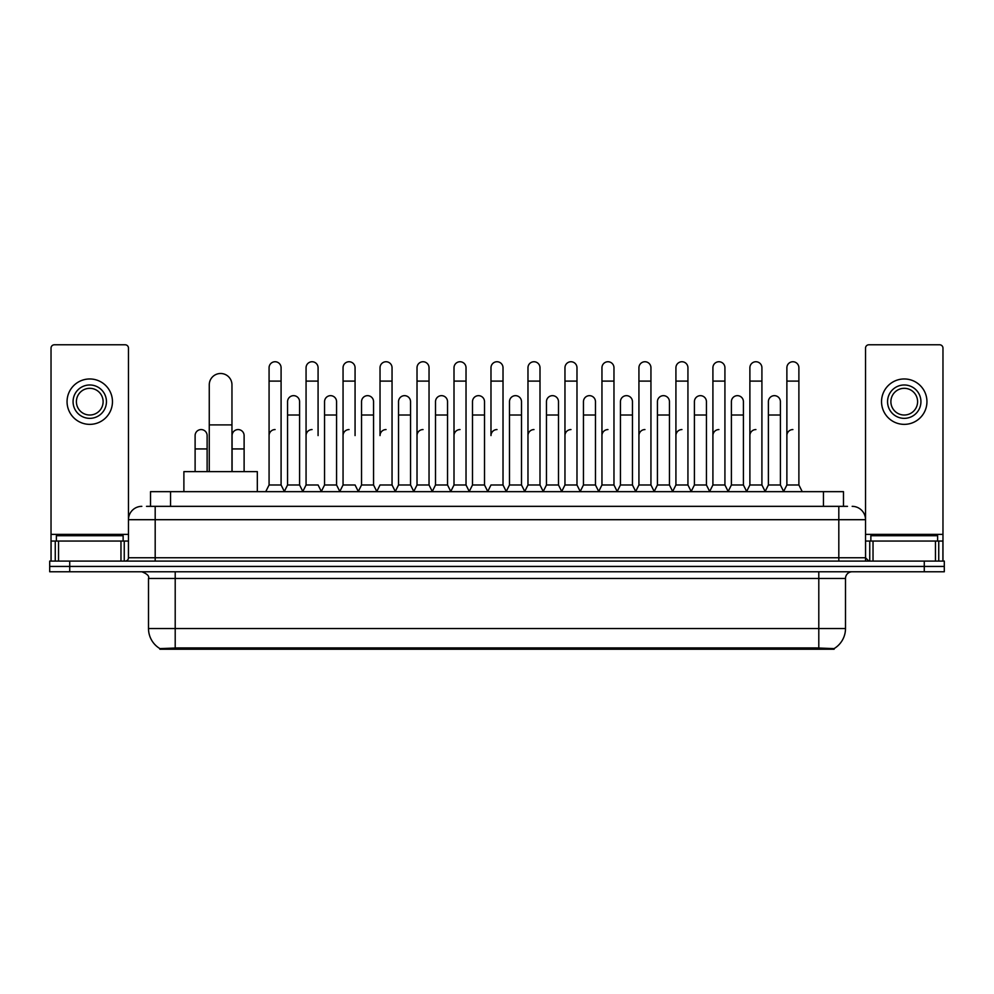 <?xml version="1.0" encoding="UTF-8"?>
<svg xmlns="http://www.w3.org/2000/svg" width="994" height="994" viewBox="0 0 994 994"><rect width="100%" height="100%" fill="white"/><g stroke="black" fill="none" stroke-linecap="round" stroke-linejoin="round"><path stroke-width="1.49" d="M146.503 506.344L155.188 506.344L146.503 506.344L150.516 506.344L150.516 491.657L843.484 491.657L843.484 506.344M834.14 649.219L159.86 649.219L159.86 648.56M148.504 628.519L175.205 628.519L175.205 578.446L148.504 578.446L148.504 628.519A23.371 23.371 0 0 0 159.935 648.61L177.876 647.926L816.124 647.926L834.065 648.61A23.371 23.371 0 0 0 845.496 628.519L845.496 578.446A6.672 6.672 0 0 1 852.169 571.774M944.3 571.774L944.3 566.431L49.7 566.431L49.7 571.774L69.729 571.774L69.729 566.431L49.7 566.431L49.7 561.088L69.729 561.088L69.729 566.431L944.3 566.431L944.3 571.774L69.729 571.774M141.831 506.344A13.357 13.357 0 0 0 128.475 519.7L128.475 557.758A3.342 3.342 0 0 1 125.145 561.088M852.169 506.344A13.357 13.357 0 0 1 865.525 519.7L155.188 519.7L155.188 506.344L847.497 506.344M935.453 561.088L935.453 541.059L942.971 541.059L942.971 561.088L942.971 348.124A3.342 3.342 0 0 0 939.628 344.781L868.855 344.781A3.342 3.342 0 0 0 865.525 348.124L865.525 557.758L868.855 561.088M944.3 561.088L944.3 566.431L944.3 561.088L69.729 561.088M123.132 541.059L123.132 535.716L56.372 535.716L56.372 541.059M120.97 561.088L120.97 541.059L58.547 541.059L58.547 561.088M155.188 561.088L155.188 519.7L128.475 519.7L128.475 348.124A3.342 3.342 0 0 0 125.145 344.781L54.372 344.781A3.342 3.342 0 0 0 51.029 348.124L51.029 541.059L58.547 541.059M120.97 541.059L128.475 541.059M51.029 561.088L51.029 541.059M89.758 384.976A16.687 16.687 0 0 0 73.071 401.663A16.687 16.687 0 0 0 89.758 418.35A16.687 16.687 0 0 0 106.445 401.663A16.687 16.687 0 0 0 89.758 384.976M89.758 388.319A13.357 13.357 0 0 0 76.401 401.663A13.357 13.357 0 0 0 89.758 415.02A13.357 13.357 0 0 0 103.115 401.663A13.357 13.357 0 0 0 89.758 388.319M89.758 424.363A22.7 22.7 0 0 0 112.459 401.663A22.7 22.7 0 0 0 89.758 378.962A22.7 22.7 0 0 0 67.058 401.663A22.7 22.7 0 0 0 89.758 424.363M937.628 541.059L937.628 535.716L870.868 535.716L870.868 541.059M209.262 471.628L209.262 384.84A11.344 11.344 0 0 1 220.606 373.495A11.344 11.344 0 0 1 231.962 384.84A11.344 11.344 0 0 0 220.606 373.495M231.962 471.628L231.962 384.84M257.322 491.657L257.322 471.628L183.89 471.628L183.89 491.657M265.733 491.657L269.076 484.985L281.091 484.985L284.433 491.657M281.091 484.985L281.091 367.755A6.014 6.014 0 0 0 275.089 361.741A6.014 6.014 0 0 1 275.462 361.754M269.076 484.985L269.076 381.1L281.091 381.1M269.076 381.1L269.076 367.755A6.014 6.014 0 0 1 275.089 361.741M302.723 491.657L306.065 484.985L318.08 484.985L321.422 491.657M318.08 435.583L318.08 367.755A6.014 6.014 0 0 0 312.066 361.741A6.014 6.014 0 0 1 312.451 361.754M306.065 484.985L306.065 381.1L318.08 381.1M306.065 381.1L306.065 367.755A6.014 6.014 0 0 1 312.066 361.741M339.712 491.657L343.054 484.985L355.069 484.985L358.399 491.657M355.069 435.583L355.069 367.755A6.014 6.014 0 0 0 349.056 361.741A6.014 6.014 0 0 1 349.428 361.754M343.054 484.985L343.054 381.1L355.069 381.1M343.054 381.1L343.054 367.755A6.014 6.014 0 0 1 349.056 361.741M376.701 491.657L380.031 484.985L392.046 484.985L395.388 491.657M392.046 484.985L392.046 367.755A6.014 6.014 0 0 0 386.045 361.741A6.014 6.014 0 0 1 386.417 361.754M386.045 429.57A6.014 6.014 0 0 0 380.031 435.583L380.031 381.1L392.046 381.1M380.031 381.1L380.031 367.755A6.014 6.014 0 0 1 386.045 361.741M413.678 491.657L417.02 484.985L429.035 484.985L432.378 491.657M429.035 484.985L429.035 367.755A6.014 6.014 0 0 0 423.034 361.741A6.014 6.014 0 0 1 423.407 361.754M417.02 484.985L417.02 381.1L429.035 381.1M417.02 381.1L417.02 367.755A6.014 6.014 0 0 1 423.034 361.741M450.667 491.657L454.009 484.985L466.024 484.985L469.367 491.657M466.024 484.985L466.024 367.755A6.014 6.014 0 0 0 460.011 361.741A6.014 6.014 0 0 1 460.396 361.754M454.009 484.985L454.009 381.1L466.024 381.1M454.009 381.1L454.009 367.755A6.014 6.014 0 0 1 460.011 361.741M487.656 491.657L490.986 484.985L503.014 484.985L506.344 491.657M503.014 484.985L503.014 367.755A6.014 6.014 0 0 0 497 361.741A6.014 6.014 0 0 1 497.373 361.754M497 429.57A6.014 6.014 0 0 0 490.986 435.583L490.986 381.1L503.014 381.1M490.986 381.1L490.986 367.755A6.014 6.014 0 0 1 497 361.741M524.633 491.657L527.976 484.985L539.99 484.985L543.333 491.657M561.722 491.458L558.491 484.985L546.464 484.985L543.233 491.458L539.99 484.985L539.99 367.755A6.014 6.014 0 0 0 533.989 361.741A6.014 6.014 0 0 1 534.362 361.754M506.244 491.458L509.487 484.985L521.502 484.985L524.745 491.458L527.976 484.985L527.976 381.1L539.99 381.1M527.976 381.1L527.976 367.755A6.014 6.014 0 0 1 533.989 361.741M561.622 491.657L564.965 484.985L576.98 484.985L580.322 491.657M617.299 491.657L613.969 484.985L601.954 484.985L598.711 491.458L595.468 484.985L583.453 484.985L580.223 491.458L576.98 484.985L576.98 367.755A6.014 6.014 0 0 0 570.966 361.741A6.014 6.014 0 0 1 571.351 361.754M564.965 484.985L564.965 381.1L576.98 381.1M564.965 381.1L564.965 367.755A6.014 6.014 0 0 1 570.966 361.741M654.288 491.657L650.946 484.985L638.931 484.985L635.7 491.458L632.457 484.985L620.442 484.985L617.199 491.458L613.969 484.985L613.969 381.1L601.954 381.1L601.954 484.985L598.612 491.657M601.954 381.1L601.954 367.755A6.014 6.014 0 0 1 608.34 361.754A6.014 6.014 0 0 1 613.969 367.755L613.969 381.1M691.277 491.657L687.935 484.985L675.92 484.985L672.677 491.458L669.447 484.985L657.432 484.985L654.189 491.458L650.946 484.985L650.946 381.1L638.931 381.1L638.931 484.985L635.601 491.657M638.931 381.1L638.931 367.755A6.014 6.014 0 0 1 645.317 361.754A6.014 6.014 0 0 1 650.946 367.755L650.946 381.1M728.267 491.657L724.924 484.985L712.909 484.985L709.666 491.458L706.436 484.985L694.408 484.985L691.178 491.458L687.935 484.985L687.935 381.1L675.92 381.1L675.92 484.985L672.578 491.657M675.92 381.1L675.92 367.755A6.014 6.014 0 0 1 682.306 361.754A6.014 6.014 0 0 1 687.935 367.755L687.935 381.1M765.243 491.657L761.913 484.985L749.886 484.985L746.656 491.458L743.413 484.985L731.398 484.985L728.155 491.458L724.924 484.985L724.924 381.1L712.909 381.1L712.909 484.985L709.567 491.657M712.909 381.1L712.909 367.755A6.014 6.014 0 0 1 719.296 361.754A6.014 6.014 0 0 1 724.924 367.755L724.924 381.1M783.533 491.657L786.875 484.985L786.875 381.1L798.89 381.1L798.89 484.985L802.233 491.657L798.89 484.985L786.875 484.985L783.645 491.458L780.402 484.985L768.387 484.985L765.144 491.458L761.913 484.985L761.913 381.1L749.886 381.1L749.886 484.985L746.556 491.657M749.886 381.1L749.886 367.755A6.014 6.014 0 0 1 756.272 361.754A6.014 6.014 0 0 1 761.913 367.755L761.913 381.1M786.875 381.1L786.875 367.755A6.014 6.014 0 0 1 793.262 361.754A6.014 6.014 0 0 1 798.89 367.755L798.89 381.1M284.334 491.458L287.564 484.985L299.592 484.985L302.822 491.458M299.592 484.985L299.592 401.663A6.014 6.014 0 0 0 293.951 395.674A6.014 6.014 0 0 1 299.592 401.663M287.564 484.985L287.564 415.02L299.592 415.02M287.564 415.02L287.564 401.663A6.014 6.014 0 0 1 293.951 395.674M321.323 491.458L324.553 484.985L336.568 484.985L339.811 491.458M336.568 484.985L336.568 401.663A6.014 6.014 0 0 0 330.94 395.674A6.014 6.014 0 0 1 336.568 401.663M324.553 484.985L324.553 415.02L336.568 415.02M324.553 415.02L324.553 401.663A6.014 6.014 0 0 1 330.94 395.674M358.3 491.458L361.543 484.985L373.558 484.985L376.801 491.458M373.558 484.985L373.558 401.663A6.014 6.014 0 0 0 367.929 395.674A6.014 6.014 0 0 1 373.558 401.663M361.543 484.985L361.543 415.02L373.558 415.02M361.543 415.02L361.543 401.663A6.014 6.014 0 0 1 367.929 395.674M395.289 491.458L398.532 484.985L410.547 484.985L413.777 491.458M410.547 484.985L410.547 401.663A6.014 6.014 0 0 0 404.918 395.674A6.014 6.014 0 0 1 410.547 401.663M398.532 484.985L398.532 415.02L410.547 415.02M398.532 415.02L398.532 401.663A6.014 6.014 0 0 1 404.918 395.674M432.278 491.458L435.509 484.985L447.536 484.985L450.767 491.458M447.536 484.985L447.536 401.663A6.014 6.014 0 0 0 441.895 395.674A6.014 6.014 0 0 1 447.536 401.663M435.509 484.985L435.509 415.02L447.536 415.02M435.509 415.02L435.509 401.663A6.014 6.014 0 0 1 441.895 395.674M469.255 491.458L472.498 484.985L484.513 484.985L487.756 491.458M484.513 484.985L484.513 401.663A6.014 6.014 0 0 0 478.884 395.674A6.014 6.014 0 0 1 484.513 401.663M472.498 484.985L472.498 415.02L484.513 415.02M472.498 415.02L472.498 401.663A6.014 6.014 0 0 1 478.884 395.674M521.502 484.985L521.502 401.663A6.014 6.014 0 0 0 515.874 395.674A6.014 6.014 0 0 1 521.502 401.663M509.487 484.985L509.487 415.02L521.502 415.02M509.487 415.02L509.487 401.663A6.014 6.014 0 0 1 515.874 395.674M558.491 484.985L558.491 401.663A6.014 6.014 0 0 0 552.85 395.674A6.014 6.014 0 0 1 558.491 401.663M546.464 484.985L546.464 415.02L558.491 415.02M546.464 415.02L546.464 401.663A6.014 6.014 0 0 1 552.85 395.674M595.468 484.985L595.468 401.663A6.014 6.014 0 0 0 589.84 395.674A6.014 6.014 0 0 1 595.468 401.663M583.453 484.985L583.453 415.02L595.468 415.02M583.453 415.02L583.453 401.663A6.014 6.014 0 0 1 589.84 395.674M632.457 484.985L632.457 401.663A6.014 6.014 0 0 0 626.829 395.674A6.014 6.014 0 0 1 632.457 401.663M620.442 484.985L620.442 415.02L632.457 415.02M620.442 415.02L620.442 401.663A6.014 6.014 0 0 1 626.829 395.674M669.447 484.985L669.447 401.663A6.014 6.014 0 0 0 663.818 395.674A6.014 6.014 0 0 1 669.447 401.663M657.432 484.985L657.432 415.02L669.447 415.02M657.432 415.02L657.432 401.663A6.014 6.014 0 0 1 663.818 395.674M706.436 484.985L706.436 401.663A6.014 6.014 0 0 0 700.795 395.674A6.014 6.014 0 0 1 706.436 401.663M694.408 484.985L694.408 415.02L706.436 415.02M694.408 415.02L694.408 401.663A6.014 6.014 0 0 1 700.795 395.674M743.413 484.985L743.413 401.663A6.014 6.014 0 0 0 737.784 395.674A6.014 6.014 0 0 1 743.413 401.663M731.398 484.985L731.398 415.02L743.413 415.02M731.398 415.02L731.398 401.663A6.014 6.014 0 0 1 737.784 395.674M780.402 484.985L780.402 401.663A6.014 6.014 0 0 0 774.773 395.674A6.014 6.014 0 0 1 780.402 401.663M768.387 484.985L768.387 415.02L780.402 415.02M768.387 415.02L768.387 401.663A6.014 6.014 0 0 1 774.773 395.674M207.125 471.628L207.125 435.583A6.014 6.014 0 0 0 201.496 429.582A6.014 6.014 0 0 1 207.125 435.583M195.11 471.628L195.11 448.928L207.125 448.928M195.11 448.928L195.11 435.583A6.014 6.014 0 0 1 201.496 429.582M935.453 541.059L873.03 541.059L873.03 561.088M865.525 541.059L873.03 541.059M865.525 561.088L865.525 557.758L838.812 557.758L838.812 506.344M904.242 384.976A16.687 16.687 0 0 0 887.555 401.663A16.687 16.687 0 0 0 904.242 418.35A16.687 16.687 0 0 0 920.929 401.663A16.687 16.687 0 0 0 904.242 384.976M904.242 388.319A13.357 13.357 0 0 0 890.885 401.663A13.357 13.357 0 0 0 904.242 415.02A13.357 13.357 0 0 0 917.599 401.663A13.357 13.357 0 0 0 904.242 388.319M904.242 424.363A22.7 22.7 0 0 0 926.942 401.663A22.7 22.7 0 0 0 904.242 378.962A22.7 22.7 0 0 0 881.541 401.663A22.7 22.7 0 0 0 904.242 424.363M244.114 471.628L244.114 435.583A6.014 6.014 0 0 0 238.473 429.582A6.014 6.014 0 0 1 244.114 435.583M232.087 471.628L232.087 448.928L244.114 448.928M232.087 448.928L232.087 435.583A6.014 6.014 0 0 1 238.473 429.582M269.076 435.583A6.014 6.014 0 0 1 275.089 429.57M306.065 435.583A6.014 6.014 0 0 1 312.066 429.57M343.054 435.583A6.014 6.014 0 0 1 349.056 429.57M417.02 435.583A6.014 6.014 0 0 1 423.034 429.57M454.009 435.583A6.014 6.014 0 0 1 460.011 429.57M527.976 435.583A6.014 6.014 0 0 1 533.989 429.57M564.965 435.583A6.014 6.014 0 0 1 570.966 429.57M601.954 435.583A6.014 6.014 0 0 1 607.955 429.57M638.931 435.583A6.014 6.014 0 0 1 644.944 429.57M675.92 484.985L675.92 435.583A6.014 6.014 0 0 1 681.934 429.57M712.909 435.583A6.014 6.014 0 0 1 718.91 429.57M761.913 484.985L761.913 435.583M749.886 435.583A6.014 6.014 0 0 1 755.9 429.57M786.875 435.583A6.014 6.014 0 0 1 792.889 429.57M816.124 649.219L816.124 647.926M177.876 649.219L177.876 647.926M170.546 506.344L170.546 491.657M823.454 506.344L823.454 491.657M818.795 571.774L818.795 578.446L175.205 578.446L175.205 571.774M845.496 578.446L818.795 578.446L818.795 628.519L845.496 628.519M818.795 648.051L818.795 628.519L175.205 628.519L175.205 648.051M924.271 571.774L924.271 561.088M128.475 557.758L838.812 557.758L838.812 561.088M128.475 534.387L51.029 534.387M128.425 558.33L128.425 541.059M124.25 541.059L124.25 561.088M51.092 541.059L51.092 561.088M55.254 561.088L55.254 541.059M209.262 424.898L231.962 424.898M942.971 534.387L865.525 534.387M942.908 561.088L942.908 541.059M938.746 541.059L938.746 561.088M865.575 541.059L865.575 558.33M869.75 561.088L869.75 541.059M148.504 578.446C149.448 576.085 147.211 573.861 141.831 571.774"/></g></svg>
